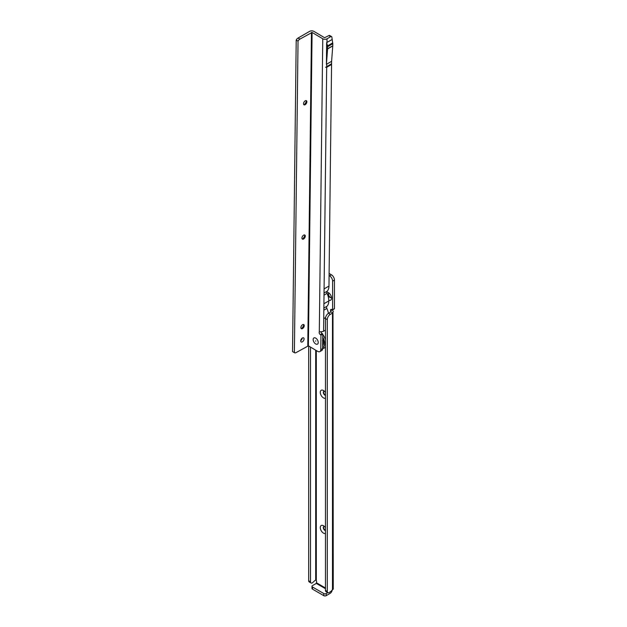 <?xml version="1.0" encoding="UTF-8"?>
<svg xmlns="http://www.w3.org/2000/svg" width="627" height="627" viewBox="0 0 627 627"><rect width="100%" height="100%" fill="white"/><g stroke="black" fill="none" stroke-linecap="round" stroke-linejoin="round"><path stroke-width="0.94" d="M325.46 533.483A4.53 2.618 60 0 1 323.477 533.138A4.53 2.618 60 0 1 320.272 527.589A4.53 2.618 60 0 1 323.477 525.739L323.477 525.739A4.53 2.618 60 0 1 325.46 527.675M324.363 526.398A2.375 1.372 -120 0 0 323.814 526.5A2.375 1.372 -120 0 0 323.454 528.404A2.375 1.372 -120 0 0 324.998 530.497A2.375 1.372 -120 0 0 325.46 530.685M325.46 398.247A4.53 2.618 60 0 1 323.477 397.894A4.53 2.618 60 0 1 320.272 392.345A4.53 2.618 60 0 1 323.477 390.496L323.477 390.496A4.53 2.618 60 0 1 325.46 392.439M324.363 391.154A2.375 1.372 -120 0 0 323.814 391.264A2.375 1.372 -120 0 0 323.454 393.16A2.375 1.372 -120 0 0 324.998 395.253A2.375 1.372 -120 0 0 325.46 395.441M326.738 292.158A4.53 2.618 60 0 1 328.352 292.59L328.352 292.59A4.53 2.618 60 0 1 331.558 298.138A4.53 2.618 60 0 1 328.783 300.2M329.246 293.248A2.375 1.372 -120 0 0 328.697 293.35A2.375 1.372 -120 0 0 328.329 295.254A2.375 1.372 -120 0 0 329.88 297.339A2.375 1.372 -120 0 0 331.064 297.457A2.375 1.372 -120 0 0 331.432 297.033M323.979 526.429A2.375 1.372 -120 0 0 323.798 528.365A2.375 1.372 -120 0 0 325.303 530.317A2.375 1.372 -120 0 0 325.46 530.395M323.979 391.193A2.375 1.372 -120 0 0 323.798 393.121A2.375 1.372 -120 0 0 325.303 395.073A2.375 1.372 -120 0 0 325.46 395.159M328.854 293.279A2.375 1.372 -120 0 0 328.681 295.215A2.375 1.372 -120 0 0 330.186 297.167A2.375 1.372 -120 0 0 331.213 297.355M311.987 586.316A1.724 0.995 180 0 0 312.497 587.021L323.783 593.534L323.783 595.65L312.497 589.137A1.724 0.995 180 0 1 311.987 588.432L311.987 586.316A1.724 0.995 180 0 1 312.497 585.61L316.306 583.408L316.611 581.684A1.724 0.995 -120 0 0 316.306 580.578L315.89 580.038L314.911 580.555L312.34 582.883A2.586 1.497 -60 0 1 311.047 583.008A2.586 1.497 -60 0 1 310.514 581.825L308.68 580.767L308.68 346.018M327.749 592.656L326.22 593.534A1.724 0.995 180 0 1 323.783 593.534M332.161 589.968A3.017 1.74 -60 0 1 330.029 593.448L326.22 595.65A1.724 0.995 180 0 1 323.783 595.65M310.514 347.107L310.514 581.825M311.047 583.008L309.221 581.958A2.586 1.497 -60 0 1 308.68 580.767M330.915 591.426L332.475 589.788A3.017 1.74 0 0 0 333.258 589.004L332.976 312.716A3.017 1.74 180 0 1 332.475 313.1L330.335 314.339A4.311 2.492 120 0 0 327.286 319.621L327.286 591.512A2.586 1.497 120 0 0 327.827 592.695A2.586 1.497 120 0 0 329.12 592.57L330.915 591.426M329.089 275.574L329.575 275.856A4.311 2.492 60 0 1 332.623 281.139L332.623 309.707L331.769 309.526A1.724 0.995 -120 0 0 330.907 309.44A1.724 0.995 -120 0 0 330.641 310.82L330.719 311.987L328.509 313.281A4.311 2.492 120 0 0 325.46 318.563L325.46 590.454A2.586 1.497 120 0 0 325.993 591.637L327.827 592.695M329.575 275.856L331.409 274.798L329.112 273.474M331.409 274.798A4.311 2.492 60 0 1 334.457 280.081L334.457 308.649L332.592 309.84M332.475 309.762L330.641 310.82L330.641 312.05M330.766 311.776L332.976 312.716M334.363 308.845L332.537 309.903L333.36 311.776M306.235 100.649A2.375 1.348 -59.3 0 1 306.564 101.59A2.375 1.348 -59.3 0 1 306.564 101.613A2.375 1.348 -59.3 0 1 304.863 104.505A2.375 1.348 -59.3 0 1 304.816 104.529A2.375 1.348 -59.3 0 1 303.836 104.693M304.158 104.733A4.53 2.579 120.7 0 0 306.423 100.916M304.659 234.968A2.375 1.348 -59.3 0 1 304.981 235.909A2.375 1.348 -59.3 0 1 304.981 235.932A2.375 1.348 -59.3 0 1 303.28 238.824A2.375 1.348 -59.3 0 1 303.241 238.848A2.375 1.348 -59.3 0 1 302.261 239.012M302.582 239.052A4.53 2.579 120.7 0 0 304.847 235.235M303.601 324.512A2.375 1.348 -59.3 0 1 303.93 325.452A2.375 1.348 -59.3 0 1 303.93 325.476A2.375 1.348 -59.3 0 1 302.23 328.368A2.375 1.348 -59.3 0 1 302.183 328.391A2.375 1.348 -59.3 0 1 301.203 328.556M301.524 328.595A4.53 2.579 120.7 0 0 303.789 324.778M315.663 343.925A3.582 2.069 60 0 1 313.163 339.544A3.582 2.069 60 0 1 315.695 338.102A3.582 2.069 60 0 1 315.734 338.118A3.582 2.069 60 0 1 318.226 342.483A3.582 2.069 60 0 1 315.663 343.925A3.582 2.069 -120 0 0 318.226 342.483A3.582 2.069 -120 0 0 315.734 338.118A3.582 2.069 -120 0 0 315.695 338.102A3.582 2.069 -120 0 0 313.163 339.544A3.582 2.069 -120 0 0 315.663 343.925M302.426 337.992A2.375 1.348 120.7 0 0 300.858 340.069A2.375 1.348 120.7 0 0 301.187 341.958A2.375 1.348 120.7 0 0 302.379 341.84A2.375 1.348 120.7 0 0 303.938 339.763A2.375 1.348 120.7 0 0 303.609 337.875A2.375 1.348 120.7 0 0 302.426 337.992M305.208 100.837A2.375 1.348 120.7 0 0 303.648 102.914A2.375 1.348 120.7 0 0 303.977 104.803A2.375 1.348 120.7 0 0 305.169 104.685A2.375 1.348 120.7 0 0 306.728 102.609A2.375 1.348 120.7 0 0 306.399 100.72A2.375 1.348 120.7 0 0 305.208 100.837M303.633 235.156A2.375 1.348 120.7 0 0 302.073 237.233A2.375 1.348 120.7 0 0 302.402 239.122A2.375 1.348 120.7 0 0 303.586 239.005A2.375 1.348 120.7 0 0 305.145 236.928A2.375 1.348 120.7 0 0 304.816 235.039A2.375 1.348 120.7 0 0 303.633 235.156M302.582 324.7A2.375 1.348 120.7 0 0 301.015 326.777A2.375 1.348 120.7 0 0 301.344 328.666A2.375 1.348 120.7 0 0 302.535 328.548A2.375 1.348 120.7 0 0 304.095 326.479A2.375 1.348 120.7 0 0 303.766 324.59A2.375 1.348 120.7 0 0 302.582 324.7M326.416 64.362L326.651 42.589L327.506 45.896A2.673 1.544 -120 0 1 327.607 46.704L327.584 48.788A2.673 1.544 -120 0 1 327.576 48.937L326.416 64.362L331.605 61.297L331.573 63.742L325.648 67.316L326.691 67.285L331.565 64.471L331.573 63.742M327.607 46.704L332.796 43.71A2.673 1.544 -120 0 0 332.686 42.902L331.887 37.385A1.724 0.98 -59.3 0 0 331.55 36.601A1.724 0.98 -59.3 0 0 330.68 36.687L328.854 35.606L324.582 37.714L313.908 31.381A3.017 1.763 0.7 0 0 309.636 31.35L298.052 38.043A3.449 1.967 -59.3 0 0 296.21 40.042L292.543 351.559L294.377 352.64L298.037 41.131L296.21 40.042M328.854 35.606A1.724 0.98 -59.3 0 1 329.716 35.52L331.55 36.601M328.407 313.335A12.94 7.469 -120 0 0 326.855 308.429A2.155 1.246 -120 0 1 326.879 306.337A12.94 7.469 -120 0 0 328.783 300.944A12.94 7.469 60 0 0 327.035 293.389A2.155 1.246 60 0 1 327.059 291.296A12.94 7.469 60 0 0 328.963 286.084L331.565 64.471M327.576 48.937L332.765 45.943L331.605 61.297M332.765 45.943A2.673 1.544 -120 0 0 332.772 45.795L332.796 43.71M331.863 39.673L326.651 42.589M330.68 36.687L327.02 38.803A3.017 1.763 -179.3 0 1 322.756 38.772L312.081 32.439L299.878 39.125L298.052 38.043M325.46 330.139A4.311 2.453 -59.3 0 1 325.413 330.17L323.587 331.221A3.017 1.763 -179.3 0 1 322.725 331.565L319.308 331.91A1.724 0.995 -120 0 0 320.35 334.622L320.953 335.179L320.789 349.678A4.311 2.492 60 0 1 319.895 351.598A4.311 2.492 60 0 1 317.693 351.363L308.39 345.845L312.081 32.439M300.741 340.633A2.375 1.348 120.7 0 0 302.23 338.118M308.39 345.845L296.195 352.539A3.449 1.967 -59.3 0 1 294.463 352.703A3.449 1.967 -59.3 0 1 294.377 352.64M298.037 41.131A3.449 1.967 -59.3 0 1 299.878 39.125M321.016 331.832A1.724 0.995 -120 0 0 322.176 333.564L322.787 334.12L322.615 348.62A4.311 2.492 60 0 1 321.722 350.548L319.895 351.598M322.67 333.854L320.844 334.912M325.562 317.575L323.736 318.634L324.081 288.898L328.963 286.084M323.908 303.766L328.783 300.944M325.648 67.316L331.393 64.001M315.695 341.221L315.702 340.822L315.695 341.221M322.725 339.152A7.767 4.483 60 0 1 322.646 345.759M323.101 340.218L322.544 340.665M323.015 342.773A5.776 3.339 60 0 1 322.944 342.961L322.678 343.173M323.297 344.45L322.678 343.635M312.497 587.021L312.497 589.137M326.22 593.534L326.22 595.65M316.306 583.408L325.46 588.698M315.695 350.179L315.695 580.1M325.46 590.454L327.286 591.512M325.46 318.563L327.286 319.621M328.509 313.281L330.335 314.339M332.475 589.788L332.475 313.1M316.611 582.883L325.46 587.993M316.306 350.54L316.306 580.578M332.623 309.707L334.457 308.649M332.623 281.139L334.457 280.081M326.722 64.119L326.698 66.564M327.02 38.803L326.98 42.495M323.736 318.634L323.587 331.221M326.691 67.285L324.081 288.898M307.786 345.845L311.47 32.432M322.756 38.772L319.308 331.91M320.953 335.179L322.787 334.12M320.789 349.678L322.615 348.62M322.176 333.564L320.35 334.622M324.01 295.137L327.035 293.389M323.853 308.076L326.879 306.337M323.83 310.177L326.855 308.429M324.034 293.036L327.059 291.296M327.506 45.896L332.686 42.902M327.584 48.788L332.772 45.795M322.67 343.933L323.218 344.717M322.944 342.961L323.454 343.698M325.029 330.39A10.353 5.98 60 0 1 325.46 330.821M322.748 337.13A9.319 5.377 60 0 1 322.623 347.781M322.78 334.536A10.353 5.98 60 0 1 325.46 339.756M325.46 346.512A10.353 5.98 60 0 1 323.924 348.228L325.46 347.342M323.164 344.85L322.67 344.145M322.686 342.546L323.501 343.032L322.686 342.577M323.36 341.331L322.709 340.939M322.709 340.798L323.328 341.166M323.289 340.963L322.795 340.673M294.463 352.703L292.637 351.622M322.615 348.714L323.924 348.228"/></g></svg>

